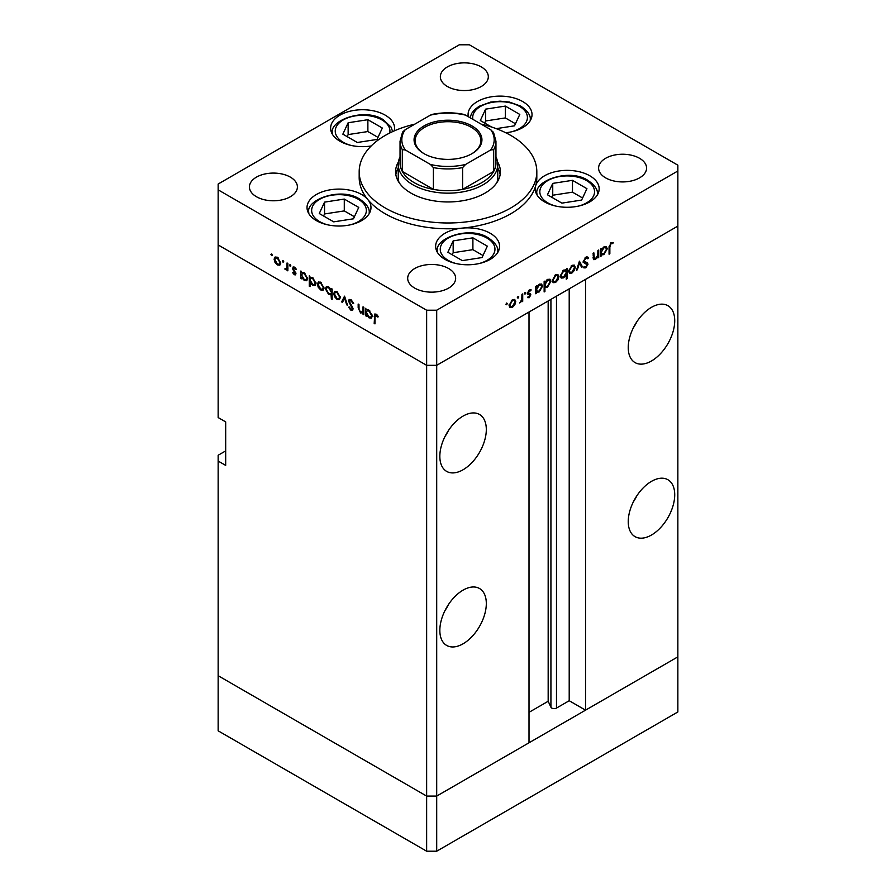 <?xml version="1.0" encoding="UTF-8"?>
<svg xmlns="http://www.w3.org/2000/svg" width="896" height="896" viewBox="0 0 896 896"><rect width="100%" height="100%" fill="white"/><g stroke="black" fill="none" stroke-linecap="round" stroke-linejoin="round"><path stroke-width="1.34" d="M436.699 851.2L436.699 796.085L529.01 742.784L529.01 312.032L436.699 365.322L436.699 796.085L426.642 796.085L218.142 675.707L218.142 730.822L426.642 851.2L436.699 851.2L677.858 711.962L677.858 656.858L436.699 796.085L426.642 796.085L426.642 851.2M651.482 360.976A32.861 18.973 120 0 0 672.952 332.024A32.861 18.973 120 0 0 667.912 305.682A32.861 18.973 120 0 0 651.482 307.317A32.861 18.973 120 0 0 630.011 336.269A32.861 18.973 120 0 0 635.051 362.6A32.861 18.973 120 0 0 651.482 360.976M633.315 327.891A32.861 18.973 120 0 0 636.989 321.541M651.482 535.024A32.861 18.973 120 0 0 672.952 506.061A32.861 18.973 120 0 0 667.912 479.73A32.861 18.973 120 0 0 651.482 481.354A32.861 18.973 120 0 0 630.011 510.317A32.861 18.973 120 0 0 635.051 536.648A32.861 18.973 120 0 0 651.482 535.024M633.315 501.939A32.861 18.973 120 0 0 636.989 495.589M463.075 643.798A32.861 18.973 120 0 0 484.546 614.835A32.861 18.973 120 0 0 479.506 588.504A32.861 18.973 120 0 0 463.075 590.139A32.861 18.973 120 0 0 441.605 619.091A32.861 18.973 120 0 0 446.645 645.422A32.861 18.973 120 0 0 463.075 643.798M444.909 610.714A32.861 18.973 120 0 0 448.571 604.363M463.075 469.75A32.861 18.973 120 0 0 484.546 440.798A32.861 18.973 120 0 0 479.506 414.467A32.861 18.973 120 0 0 463.075 416.091A32.861 18.973 120 0 0 441.605 445.043A32.861 18.973 120 0 0 446.645 471.386A32.861 18.973 120 0 0 463.075 469.75M444.909 436.666A32.861 18.973 120 0 0 448.571 430.326M225.68 450.901L218.142 455.246L218.142 461.048L225.68 465.405L225.68 421.893L218.142 417.547L218.142 244.944L426.642 365.322L218.142 244.944L218.142 189.84L426.642 310.218L436.699 310.218L436.699 365.322L426.642 365.322L436.699 365.322L677.858 226.094L585.536 279.395L585.536 710.158L569.206 700.728L556.483 708.075A3.315 1.915 180 0 1 551.79 708.075A3.315 1.915 180 0 1 550.928 707.213L548.173 701.266L529.01 712.331M218.142 461.048L218.142 675.707L426.642 796.085L426.642 310.218M585.536 710.158L677.858 656.858L677.858 165.178L469.358 44.8L459.301 44.8L218.142 184.038L218.142 189.84M548.173 701.266L548.173 300.966M569.206 700.728L569.206 288.826M495.958 156.845A49.739 28.717 180 0 1 497.739 164.45A49.739 28.717 180 0 1 467.029 190.982A49.739 28.717 180 0 1 412.832 184.755A49.739 28.717 180 0 1 398.261 164.45L398.261 177.509A49.739 28.717 0 0 0 399 182.426M398.474 161.829A52.405 30.251 0 0 0 395.595 171.707A52.405 30.251 0 0 0 410.95 193.099A52.405 30.251 0 0 0 468.048 199.651A52.405 30.251 0 0 0 500.405 171.707A52.405 30.251 0 0 0 497.526 161.829M398.261 167.978A52.405 30.251 0 0 0 395.842 174.608M414.837 124.141A88.816 51.274 0 0 0 359.184 171.707A88.816 51.274 0 0 0 385.202 207.962A88.816 51.274 0 0 0 481.992 219.083A88.816 51.274 0 0 0 536.816 171.707A88.816 51.274 0 0 0 510.798 135.442A88.816 51.274 0 0 0 481.163 124.141M359.184 171.707L359.184 177.509A88.816 51.274 0 0 0 367.853 199.606A31.976 18.458 0 0 0 361.614 194.51A31.976 18.458 0 0 0 326.771 190.501A31.976 18.458 0 0 0 307.026 207.558A31.976 18.458 0 0 0 316.389 220.618A31.976 18.458 0 0 0 351.243 224.616A31.976 18.458 0 0 0 370.978 207.558A31.976 18.458 0 0 0 367.853 199.606A88.816 51.274 0 0 0 385.202 213.763A88.816 51.274 0 0 0 462.414 228.099A88.816 51.274 0 0 0 535.64 185.83A88.816 51.274 0 0 0 536.816 177.509L536.816 171.707M535.64 185.83A31.976 18.458 0 0 0 535.214 188.821A31.976 18.458 0 0 0 544.578 201.88A31.976 18.458 0 0 0 579.421 205.878A31.976 18.458 0 0 0 599.166 188.821A31.976 18.458 0 0 0 589.792 175.773A31.976 18.458 0 0 0 557.402 171.248A31.976 18.458 0 0 0 535.64 185.83M462.414 228.099A31.976 18.458 0 0 0 435.635 246.322A31.976 18.458 0 0 0 444.998 259.37A31.976 18.458 0 0 0 479.842 263.379A31.976 18.458 0 0 0 499.576 246.322A31.976 18.458 0 0 0 490.213 233.262A31.976 18.458 0 0 0 462.414 228.099M394.218 130.894A31.976 18.458 0 0 0 394.565 128.195A31.976 18.458 0 0 0 385.202 115.147A31.976 18.458 0 0 0 350.358 111.138A31.976 18.458 0 0 0 330.613 128.195A31.976 18.458 0 0 0 339.976 141.243A31.976 18.458 0 0 0 371.168 145.981M505.747 132.742A31.976 18.458 0 0 0 532.034 114.576A31.976 18.458 0 0 0 522.67 101.528A31.976 18.458 0 0 0 487.816 97.518A31.976 18.458 0 0 0 468.082 114.576A31.976 18.458 0 0 0 468.294 116.704M256.458 196.728A23.979 13.843 180 0 1 249.424 186.939A23.979 13.843 180 0 1 264.23 174.138A23.979 13.843 180 0 1 290.371 177.139A23.979 13.843 180 0 1 297.394 186.939A23.979 13.843 180 0 1 282.587 199.73A23.979 13.843 180 0 1 256.458 196.728M605.629 177.867A23.979 13.843 180 0 1 598.606 168.078A23.979 13.843 180 0 1 613.413 155.288A23.979 13.843 180 0 1 639.542 158.29A23.979 13.843 180 0 1 646.576 168.078A23.979 13.843 180 0 1 631.77 180.869A23.979 13.843 180 0 1 605.629 177.867M448.627 268.52A23.979 13.843 0 0 0 422.498 265.518A23.979 13.843 0 0 0 407.691 278.309A23.979 13.843 0 0 0 414.714 288.098A23.979 13.843 0 0 0 440.843 291.099A23.979 13.843 0 0 0 455.65 278.309A23.979 13.843 0 0 0 448.627 268.52M481.286 66.92A23.979 13.843 0 0 0 455.157 63.918A23.979 13.843 0 0 0 440.35 76.709A23.979 13.843 0 0 0 447.373 86.498A23.979 13.843 0 0 0 473.502 89.499A23.979 13.843 0 0 0 488.309 76.709A23.979 13.843 0 0 0 481.286 66.92M363.81 312.469L360.584 312.973L358.176 307.832L358.176 304.035L358.96 304.494L359.061 309.725L360.718 312.144L362.902 311.438L363.026 306.835L363.81 307.294L363.81 314.709L362.656 313.197M363.81 311.416L362.331 312.267L363.81 310.912M348.477 300.933L349.182 299.443L350.997 299.634L353.662 303.397L352.923 303.486L350.997 300.675L349.272 301.403L352.61 307.328L352.531 310.464L350.941 310.274L348.6 307.205L349.306 306.992L351.03 309.288L352.318 308.739L348.477 300.933L350.862 299.555M351.086 299.69L349.272 301.403M351.03 309.288L353.002 308.347M344.534 296.162L347.581 305.346L346.73 304.853L344.59 298.211L342.462 302.389L341.611 301.896L344.534 296.162M339.483 299.566L337.042 299.387L334.6 296.755L333.715 293.608L334.723 291.424L337.042 291.704L340.368 297.45L339.349 299.656M323.142 290.136L320.69 289.946L318.248 287.314L317.374 284.166L318.371 281.982L320.69 282.274L324.016 288.008L322.997 290.226M302.21 272.429L304.326 272.821L307.675 278.611L306.723 280.717L304.304 280.482L301.706 277.48L301.706 278.858L300.91 278.398L300.91 270.984L301.974 272.541M271.667 253.96L272.395 255.226L271.667 255.651L270.928 254.386L271.667 253.96M272.395 255.226L271.667 255.651L272.395 255.226M279.854 265.149L277.413 264.958L274.971 262.326L274.086 259.179L275.094 256.995L277.413 257.275L280.739 263.021L279.709 265.227M283.046 260.534L283.774 261.8L283.046 262.226L282.318 260.96L283.046 260.534M283.774 261.8L283.046 262.226L283.774 261.8M287.84 268.845L285.477 269.618L284.794 268.968L286.91 267.938L287.045 262.976L287.84 263.435L287.84 270.85L287.045 269.304L286.619 269.685M285.634 268.8L287.84 267.4M290.147 264.634L290.886 265.899L290.147 266.325L289.419 265.059L290.147 264.634M290.886 265.899L290.147 266.325L290.886 265.899M295.949 273.717L295.456 274.859L294.325 274.725L292.69 272.72L293.216 272.395L294.325 273.818L295.165 273.302L292.869 269.494L293.115 266.963L294.459 267.12L296.296 269.181L295.77 269.573L294.493 268.061L293.362 268.598L295.949 273.717M294.325 273.818L295.837 272.91M295.176 267.669L293.362 268.598M310.554 277.245L312.67 277.637L316.019 283.427L315.067 285.533L312.648 285.298L310.05 282.24L310.05 286.664L309.254 286.205L309.254 275.8L310.307 277.357M332.136 294.168L328.731 294.582L325.371 288.803L326.334 286.686L328.754 286.922L331.352 289.923L331.352 288.557L332.136 289.005L332.136 299.421L331.352 298.962L331.072 294.818M366.912 309.781L369.029 310.173L372.378 315.974L371.426 318.08L369.006 317.845L366.408 314.843L366.408 316.21L365.613 315.75L365.613 308.336L366.677 309.893M376.97 314.765L374.976 317.139L374.976 323.893L374.181 323.434L374.797 314.003L376.23 314.205L378.358 316.602L377.888 317.117L375.379 315.146L376.6 314.451M593.062 257.454L595.594 258.474L597.778 255.237L597.901 250.499L598.696 250.04L598.696 257.466L597.901 257.914L597.901 256.581L595.459 259.459L593.79 259.661L593.062 253.299L593.846 252.84L594.373 258.675L593.085 257.936M587.81 258.798L585.872 258.227L584.147 260.938L587.496 263.01L587.989 264.264L585.816 267.893L583.475 267.523L584.192 266.482L585.906 266.795L587.194 264.768L584.259 263.021L583.363 261.386L585.872 257.186L587.742 257.006L588.549 257.858L587.81 258.798L585.67 257.309M583.374 261.117L584.808 262.002L583.374 261.173M584.091 268.016L583.475 267.523M584.192 266.482L584.718 266.885L584.147 266.549M587.194 264.768L582.926 262.013M579.421 261.173L582.456 266.829L581.605 267.322L579.477 263.155L577.338 269.786L576.486 270.278L579.421 261.173M575.243 267.266L574.37 270.413L571.917 273.056L569.475 273.235L568.602 271.107L571.917 265.373L574.246 265.082L575.243 267.266L574.269 266.706M558.902 276.707L558.018 279.843L555.576 282.486L553.134 282.677L552.25 280.549L555.576 274.803L557.894 274.523L558.902 276.707L557.917 276.136M535.797 291.491L536.581 291.95L535.797 293.776L535.797 286.362L536.581 285.902L536.581 287.19L539.213 284.256L541.587 284.021L542.562 286.182L539.179 291.95L536.962 292.242M506.654 303.05L507.394 303.475L506.654 304.741L505.926 304.315L506.654 303.05L507.394 303.475L506.654 303.05M506.654 304.741L505.926 304.315L506.654 304.741M436.699 310.218L677.858 170.979M515.726 301.627L514.853 304.774L512.4 307.418L509.958 307.597L509.085 305.469L512.4 299.734L514.73 299.443L515.726 301.627L514.752 301.067M518.045 296.475L518.773 296.901L518.045 298.166L517.306 297.741L518.045 296.475L518.773 296.901L518.045 296.475M518.045 298.166L517.306 297.741L518.045 298.166M521.931 294.358L522.715 293.91L522.715 301.325L521.931 301.784L521.931 300.686L519.68 302.96L521.786 299.488L521.931 294.358M525.034 292.443L525.762 292.869L525.034 294.134L524.294 293.709L525.034 292.443L525.762 292.869L525.034 292.443M525.034 294.134L524.294 293.709L525.034 294.134M530.645 290.886L529.379 290.842L528.237 292.69L530.544 293.854L530.835 294.829L529.211 297.707L527.565 297.606L530.051 295.322L527.755 294.157L527.453 293.182L529.334 289.957L531.171 289.901L530.645 290.886L529.2 290.046L530.398 290.741M528.102 296.654L529.211 296.8M529.827 294.773L527.755 294.157M528.528 293.317L530.062 293.574M544.141 286.619L544.925 287.067L544.925 291.502L544.141 291.95L544.141 281.546L544.925 281.086L544.925 282.374L547.546 279.44L549.931 279.205L550.894 281.366L547.523 287.134L545.328 287.381M565.466 269.718L566.227 270.155L567.022 268.33L567.022 278.746L566.227 279.194L566.227 274.859L563.606 277.85L561.232 278.085L560.258 275.934L563.629 270.155L565.869 269.875M600.499 254.139L601.283 254.587L600.499 256.424L600.499 248.998L601.283 248.55L601.283 249.827L603.915 246.904L606.29 246.669L607.264 248.83L603.882 254.598L601.664 254.89M611.072 243.678L609.851 246.994L609.851 253.747L609.067 254.206L609.067 247.352L611.117 242.614L613.234 242.558L612.774 243.611L610.31 243.242M500.158 174.608A52.405 30.251 0 0 0 497.739 167.978M497 182.426A49.739 28.717 0 0 0 497.739 177.509L497.739 164.45M514.282 304.438L514.853 304.774M511.414 306.846L512.4 307.418M509.869 305.01L510.619 306.667L512.4 306.499L514.942 302.075L514.203 300.429L512.4 300.642L509.869 305.01L509.152 304.595M511.683 300.227L512.4 300.642M521.931 300.866L522.715 301.325M527.923 296.968L529.211 297.707M527.464 293.406L529.626 294.65M528.685 290.45L529.379 290.842M527.576 292.309L528.237 292.69M528.024 292.398L530.835 294.829M535.797 292.869L536.581 293.317M535.797 286.731L536.581 287.19M541.554 285.6L542.562 286.182M538.238 291.402L539.179 291.95M536.581 289.598L537.309 291.256L539.168 291.043L541.766 286.63L541.005 284.995L539.179 285.186L536.581 289.598L535.797 289.139M538.462 284.771L539.179 285.186M544.141 291.043L544.925 291.502M544.141 281.915L544.925 282.374M549.898 280.784L550.894 281.366M546.582 286.586L547.523 287.134M544.925 284.782L545.653 286.44L547.512 286.227L550.11 281.814L549.349 280.179L547.523 280.37L544.925 284.782L544.141 284.323M546.806 279.955L547.523 280.37M557.458 279.518L558.018 279.843M554.59 281.915L555.576 282.486M553.045 280.078L553.784 281.736L555.576 281.579L558.118 277.155L557.379 275.509L555.576 275.722L553.045 280.078L552.328 279.675M554.859 275.296L555.576 275.722M566.227 278.286L567.022 278.746M562.61 277.278L563.606 277.85M566.227 272.507L565.51 270.861L563.64 271.062L561.042 275.475L561.803 277.11L563.629 276.931L566.227 272.507M562.923 270.648L563.64 271.062M560.325 275.061L561.042 275.475M573.798 270.077L574.37 270.413M570.931 272.485L571.917 273.056M569.386 270.648L570.136 272.306L571.917 272.138L574.459 267.714L573.72 266.067L571.917 266.28L569.386 270.648L568.669 270.234M571.2 265.866L571.917 266.28M580.888 265.922L582.456 266.829M578.883 262.819L579.477 263.155M576.755 269.45L577.338 269.786M586.779 256.838L588.549 257.858M585.088 257.768L585.872 258.227M583.464 260.546L584.147 260.938M584.976 261.554L585.469 262.819L587.989 264.264M583.957 266.818L585.816 267.893M584.685 263.312L584.102 262.338L584.685 263.312M583.632 262.416L585.435 263.458M597.901 257.006L598.696 257.466M593.096 258.093L595.459 259.459M600.499 255.506L601.283 255.965M600.499 249.379L601.283 249.827M606.256 248.248L607.264 248.83M602.941 254.05L603.882 254.598M601.283 252.235L602.011 253.904L603.87 253.691L606.469 249.267L605.707 247.632L603.882 247.834L601.283 252.235L600.499 251.787M603.165 247.419L603.882 247.834M609.067 253.299L609.851 253.747M611.083 242.637L612.774 243.611M610.658 242.917L611.643 243.488M278.387 264.387L277.413 264.958M275.542 262.002L274.971 262.326M275.072 258.619L274.086 259.179M274.87 259.627L277.413 264.051L279.205 264.219L279.944 262.562L277.413 258.194L275.61 257.981L274.87 259.627M278.13 257.779L277.413 258.194M280.661 262.147L279.944 262.562M287.84 269.942L287.045 270.39M287.84 268.262L285.477 269.618M287.997 268.173L287.302 267.523M285.41 268.621L284.794 268.968M295.949 273.795L294.325 274.725M295.534 272.16L294.941 272.496M294.638 270.861L294.034 271.208M293.462 269.158L292.869 269.494M294.426 267.109L292.578 268.173M301.706 277.939L300.91 278.398M305.278 279.922L304.304 280.482M301.706 275.128L304.293 279.563L306.141 279.776L306.891 278.152L304.304 273.717L302.4 273.504L301.706 275.128M305.021 273.302L304.304 273.717M307.608 277.738L306.891 278.152M310.05 285.757L309.254 286.205M313.611 284.738L312.648 285.298M310.05 279.944L312.637 284.379L314.485 284.592L315.224 282.968L312.637 278.533L310.744 278.32L310.05 279.944M313.365 278.118L312.637 278.533M315.941 282.554L315.224 282.968M321.675 289.386L320.69 289.946M318.819 286.989L318.248 287.314M318.349 283.606L317.374 284.166M318.158 284.626L320.701 289.038L322.482 289.206L323.232 287.549L320.701 283.181L318.898 282.968L318.158 284.626M321.418 282.766L320.701 283.181M323.949 287.134L323.232 287.549M332.136 298.514L331.352 298.962M329.683 294.034L328.731 294.582M326.379 288.221L325.371 288.803M332.136 289.464L331.352 289.923M331.352 292.275L328.765 287.84L326.917 287.627L326.166 289.251L328.742 293.686L330.646 293.899L332.136 291.816M329.482 287.426L328.765 287.84M338.016 298.816L337.042 299.387M335.171 296.419L334.6 296.755M334.701 293.037L333.715 293.608M334.499 294.056L337.042 298.48L338.834 298.648L339.573 296.99L337.042 292.622L335.238 292.41L334.499 294.056M337.758 292.197L337.042 292.622M340.29 296.576L339.573 296.99M347.312 304.506L346.73 304.853M345.184 297.875L344.59 298.211M343.179 300.989L341.611 301.896M353.562 303.117L352.923 303.486M351.781 300.216L350.997 300.675M353.102 309.03L350.941 310.274M352.296 306.768L351.736 307.093M351.142 305.066L350.549 305.402M363.81 313.802L363.026 314.261M361.514 312.435L360.584 312.973M366.408 315.302L365.613 315.75M369.981 317.285L369.006 317.845M366.408 312.48L368.995 316.926L370.843 317.128L371.594 315.504L369.006 311.069L367.102 310.856L366.408 312.48M369.723 310.654L369.006 311.069M372.31 315.09L371.594 315.504M374.976 322.974L374.181 323.434M377.462 315.302L376.768 315.694M496.227 128.643L514.506 125.821L519.792 114.43L505.344 106.086L485.61 109.144L480.323 120.534L491.568 127.019M515.458 123.76L505.344 117.925L485.61 120.971L484.658 123.032M485.61 120.971L485.61 109.144M505.344 117.925L505.344 106.086M353.45 218.803L358.736 207.413L344.288 199.069L324.554 202.126L319.267 213.517L333.715 221.85L353.45 218.803M354.402 216.742L344.288 210.907L324.554 213.954L323.602 216.014M324.554 213.954L324.554 202.126M344.288 210.907L344.288 199.069M377.037 139.44L382.323 128.038L367.875 119.706L348.141 122.752L342.854 134.154L357.302 142.486L377.037 139.44M377.989 137.379L367.875 131.544L348.141 134.59L347.189 136.651M348.141 134.59L348.141 122.752M367.875 131.544L367.875 119.706M482.048 257.555L487.334 246.165L472.898 237.832L453.163 240.878L447.877 252.269L462.314 260.613L482.048 257.555M483 255.506L472.898 249.659L453.163 252.717L452.2 254.778M453.163 252.717L453.163 240.878M472.898 249.659L472.898 237.832M581.627 200.066L586.925 188.675L572.477 180.331L552.742 183.389L547.456 194.779L561.904 203.123L581.627 200.066M582.59 198.005L572.477 192.17L552.742 195.227L551.79 197.277M552.742 195.227L552.742 183.389M572.477 192.17L572.477 180.331M424.01 153.653L424.01 153.653A33.925 19.589 180 0 1 424.01 125.944A33.925 19.589 180 0 1 471.99 125.944A33.925 19.589 180 0 1 471.99 153.653A33.925 19.589 180 0 1 424.01 153.653M471.61 153.866A32.861 18.973 0 0 0 480.861 140.672A32.861 18.973 0 0 0 471.24 127.254A32.861 18.973 0 0 0 435.422 123.144A32.861 18.973 0 0 0 415.139 140.672A32.861 18.973 0 0 0 424.39 153.866M405.294 149.946L402.315 149.677A47.958 27.686 180 0 1 400.042 141.243L400.042 163.005A47.958 27.686 0 0 0 402.315 171.438A47.958 27.686 0 0 0 414.086 182.582A47.958 27.686 0 0 0 433.395 189.381A47.958 27.686 0 0 0 462.605 189.381A47.958 27.686 0 0 0 493.685 171.438A47.958 27.686 0 0 0 495.958 163.005L495.958 141.243A47.958 27.686 180 0 1 493.685 149.677L490.706 149.946A46.189 26.667 0 0 0 490.706 129.64L465.584 115.136A46.189 26.667 0 0 0 430.416 115.136L405.294 129.64A46.189 26.667 0 0 0 405.294 149.946L430.416 164.45A46.189 26.667 0 0 0 465.584 164.45L490.706 149.946M402.315 149.677L402.315 171.438L433.395 189.381L433.395 167.619L430.416 164.45M398.261 164.45A49.739 28.717 180 0 1 400.042 156.845M465.584 164.45L462.605 167.619L462.605 189.381L493.685 171.438L493.685 149.677M430.416 115.136L432.264 114.363C442.758 112.291 453.242 112.291 463.736 114.363L465.584 115.136M490.706 129.64L493.685 132.81M405.294 129.64L402.55 132.093L400.042 141.243M550.928 707.213L550.928 299.376M556.483 708.075L556.483 296.173M527.52 293.731L528.909 294.538M593.062 255.875L593.846 256.334M609.078 246.557L609.851 246.994M287.84 265.014L287.045 265.474M358.96 307.373L358.176 307.832M363.81 309.064L363.026 309.523M374.998 316.109L374.181 316.579M511.694 131.768A27.35 15.792 0 0 0 519.4 106.31A27.35 15.792 0 0 0 488.096 103.275A27.35 15.792 0 0 0 472.898 119.358M530.253 120.646L530.253 119.795A30.195 17.438 180 0 1 530.208 120.714M350.638 224.75A27.35 15.792 0 0 0 358.344 199.293A27.35 15.792 0 0 0 319.659 199.293A27.35 15.792 0 0 0 319.659 221.626A27.35 15.792 0 0 0 327.365 224.75M369.197 213.629L369.197 212.778A30.195 17.438 180 0 1 369.163 213.696M308.851 213.696A30.195 17.438 180 0 1 308.806 212.778L308.806 213.629M389.749 133A27.35 15.792 0 0 0 381.931 119.93A27.35 15.792 0 0 0 343.246 119.93A27.35 15.792 0 0 0 343.246 142.262A27.35 15.792 0 0 0 350.952 145.387M332.438 134.333A30.195 17.438 180 0 1 332.394 133.414L332.394 134.266M479.248 263.514A27.35 15.792 0 0 0 486.954 238.056A27.35 15.792 0 0 0 448.258 238.056A27.35 15.792 0 0 0 448.258 260.389A27.35 15.792 0 0 0 455.963 263.514M497.806 252.392L497.806 251.541A30.195 17.438 180 0 1 497.762 252.459M437.45 252.459A30.195 17.438 180 0 1 437.405 251.541L437.405 252.392M578.827 206.024A27.35 15.792 0 0 0 586.533 180.555A27.35 15.792 0 0 0 547.848 180.555A27.35 15.792 0 0 0 547.848 202.899A27.35 15.792 0 0 0 555.554 206.024M597.386 194.891L597.386 194.051A30.195 17.438 180 0 1 597.341 194.958M537.029 194.958A30.195 17.438 180 0 1 536.995 194.051L536.995 194.891M462.605 167.619A47.958 27.686 180 0 1 433.395 167.619M510.619 306.667L509.085 305.782M514.203 300.429L512.714 299.566M529.738 294.706L527.229 293.25M537.309 291.256L535.797 290.382M541.005 284.995L539.482 284.11M545.653 286.44L544.141 285.566M549.349 280.179L547.826 279.294M553.784 281.736L552.261 280.862M557.379 275.509L555.878 274.646M565.51 270.861L563.976 269.976M561.803 277.11L560.269 276.226M570.136 272.306L568.613 271.421M573.72 266.067L572.23 265.205M586.69 263.827L584.17 262.382M602.011 253.904L600.499 253.019M605.707 247.632L604.184 246.758M275.61 257.981L277.11 257.118M279.205 264.219L280.728 263.334M286.395 268.811L287.84 267.982M294.896 273.874L295.915 273.28M293.653 267.971L294.773 267.322M302.4 273.504L303.934 272.619M306.141 279.776L307.664 278.891M310.744 278.32L312.278 277.435M314.485 284.592L316.008 283.707M318.898 282.968L320.387 282.106M322.482 289.206L324.016 288.322M330.646 293.899L332.136 293.037M326.917 287.627L328.429 286.754M335.238 292.41L336.739 291.547M338.834 298.648L340.357 297.763M352.016 309.422L353.08 308.795M367.102 310.856L368.637 309.971M370.843 317.128L372.366 316.243M530.253 119.795C530.846 115.506 527.699 110.97 520.822 106.165L509.443 102.066L500.035 101.158L490.75 102.054L479.046 106.31L474.477 109.782L471.61 113.456L470.042 117.712M369.197 212.778C369.79 208.499 366.654 203.952 359.766 199.158C341.219 186.592 305.222 199.651 308.806 212.778M392.65 131.6L391.048 127.075L383.354 119.784C364.806 107.229 328.81 120.288 332.394 133.414M497.806 251.541C498.4 247.251 495.253 242.704 488.365 237.91C469.829 225.344 433.821 238.403 437.405 251.541M597.386 194.051C597.979 189.762 594.832 185.214 587.955 180.421C569.408 167.854 533.411 180.914 536.995 194.051M493.45 132.093L495.958 141.243"/></g></svg>

